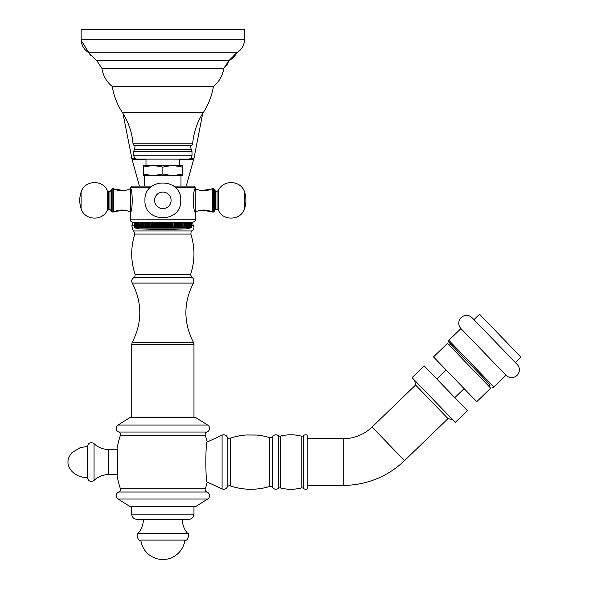 <?xml version="1.0" encoding="UTF-8"?>
<svg xmlns="http://www.w3.org/2000/svg" width="589" height="589" viewBox="0 0 589 589"><rect width="100%" height="100%" fill="white"/><g stroke="black" fill="none" stroke-linecap="round" stroke-linejoin="round"><path stroke-width="0.88" d="M190.976 222.399L191.263 227.59L190.667 227.906L191.359 227.59L191.344 222.399L192.669 222.399L133.018 222.399C130.559 221.214 129.698 220.352 130.427 219.807L130.427 188.686C132.775 188.016 132.775 212.695 130.427 212.025C124.721 209.389 119.015 209.389 113.309 212.025L113.309 188.686C119.015 191.329 124.721 191.329 130.427 188.686L130.427 187.39L131.722 186.095L152.036 186.095M191.359 227.59L191.359 222.399L191.263 227.59M190.306 227.59L189.842 227.906L190.622 227.59L190.622 222.399L190.306 227.59L190.166 222.399M189.592 222.399L189.768 227.59L189.592 222.399L188.922 222.399L188.922 227.59L188.068 227.906L188.377 222.399L188.141 227.59L187.273 227.906L187.523 222.399M186.293 222.399L186.58 227.59L186.293 222.399L185.226 222.399L185.226 227.59L184.32 227.906L184.409 222.399L184.07 227.59L183.164 227.906L183.194 222.399L181.927 222.399L181.927 227.906L181.898 222.399L180.609 222.399L180.609 227.906L180.528 222.399L179.225 222.399L179.225 227.906L179.085 222.399M177.782 227.906L178.666 227.59L178.666 222.399L177.782 222.399L177.782 227.906L177.583 222.399M176.273 222.399L176.273 227.906L177.142 227.59L177.142 222.399L176.023 222.399L176.023 227.59L175.566 227.59L175.566 222.399L173.939 222.399L173.939 227.59L173.107 227.906L172.746 222.399L173.107 227.906M171.458 222.399L171.458 227.906L172.268 227.59L172.268 222.399L172.746 222.399M170.552 222.399L171.046 222.399L171.046 227.59L170.552 227.59L170.552 222.399L169.772 222.399L169.772 227.906L169.315 227.59L169.315 222.399L168.064 222.399L168.064 227.906L167.556 227.59L167.556 222.399M167.055 222.399L167.055 227.59L166.334 227.906L166.334 222.399L165.781 222.399L165.781 227.59L165.273 227.59L165.273 222.399L163.484 222.399L163.484 227.59L162.844 227.906L161.688 227.59L161.688 222.399L162.844 222.399L162.844 227.906M161.688 222.399L161.091 222.399L161.091 227.906L159.906 227.59L159.906 222.399L160.414 222.399L160.414 227.59M159.906 222.399L155.908 222.399L155.908 227.906L154.635 227.59L154.635 222.399M154.635 227.59L154.23 227.906L154.23 222.399L152.941 222.399L152.941 227.59L151.277 227.59L151.277 222.399L152.58 222.399L152.58 227.906M151.277 222.399L150.968 227.906L149.665 227.59L149.665 222.399L150.114 222.399L150.114 227.59M149.665 222.399L148.104 222.399L147.905 227.906L146.595 227.59L146.595 222.399L143.753 222.399L143.753 227.906L142.486 227.59L142.486 222.399L141.61 222.399L141.272 227.59L141.272 222.399M147.905 227.906L147.905 222.399L147.014 222.399L147.014 227.59M140.145 222.399L140.454 227.59L140.145 222.399M139.107 222.399L139.394 227.59L139.107 222.399L138.415 222.399L138.415 227.59L138.157 222.399L137.311 222.399L137.612 227.906L136.56 227.59L136.56 222.399M135.912 222.399L136.088 227.59L135.912 222.399L135.522 222.399L135.374 227.59L135.374 222.399M134.947 222.399L135.058 227.59L134.947 222.399M134.623 222.399L134.704 227.59L134.623 222.399M134.417 222.399L134.469 227.59L134.336 222.399M130.427 219.852L195.261 219.807L195.261 212.025C200.967 209.389 206.673 209.389 212.379 212.025L212.379 188.686C206.673 191.329 200.967 191.329 195.261 188.686L195.261 212.025C192.912 212.695 192.912 188.016 195.261 188.686L195.261 187.39L175.176 187.39M195.982 189.025L195.261 188.686L195.261 187.39L193.965 186.095L173.645 186.095M181.876 174.123L182.295 173.983L182.295 175.721L143.392 175.721L143.392 165.347L153.118 165.347L143.392 167.085M172.975 175.713L182.295 173.983L182.295 165.347L153.118 165.347L162.844 167.085L162.844 173.983L153.118 175.721L143.392 173.983M177.385 175.272L179.402 174.83M172.57 175.721L162.844 173.983M182.295 167.085L172.57 165.347L162.844 167.085M179.697 165.347L179.697 159.126L188.127 159.126L137.554 159.126C135.441 159.126 134.145 157.823 133.666 155.231L133.666 151.344L134.395 149.54L191.285 149.54C190.446 146.83 190.549 145.535 191.609 145.645L134.071 145.645C135.131 145.535 135.242 146.83 134.395 149.54M134.071 145.645L133.026 143.775L192.655 143.775C193.626 132.437 197.197 121.997 203.367 112.44L122.321 112.44C117.167 104.496 113.817 95.845 112.271 86.509L213.417 86.509A67.433 67.433 -90 0 1 203.367 112.44A67.433 67.433 90 0 0 202.712 113.463L193.936 158.603L190.07 158.603M213.417 86.509C211.863 95.845 208.513 104.496 203.367 112.44C208.513 104.496 211.863 95.845 213.417 86.509C219.167 81.768 222.62 75.716 223.791 68.353C222.62 75.716 219.167 81.768 213.417 86.509L213.417 86.509A28.53 28.53 -90 0 0 223.791 68.353L228.974 60.571L236.756 52.789A18.156 18.156 -90 0 1 228.974 60.571L236.756 52.789C241.748 49.682 244.339 45.191 244.538 39.316L81.149 39.316L81.149 29.45L244.538 29.45L244.538 39.316A15.564 15.564 -90 0 1 236.756 52.789L88.932 52.789L96.706 60.571L228.974 60.571A18.156 18.156 -90 0 1 223.791 68.353L101.897 68.353C103.06 75.716 106.521 81.768 112.271 86.509C113.817 95.845 117.167 104.496 122.321 112.44C128.49 121.997 132.061 132.437 133.026 143.775M112.138 188.686L112.138 212.025L111.49 211.377L111.49 189.334L112.138 188.686L113.309 188.686M214.19 211.377L213.542 212.025L213.542 188.686L214.19 189.334L214.19 211.377L213.542 212.025L212.379 212.025M135.912 227.59L135.522 227.59M136.56 227.59L136.088 227.59M136.758 227.59L136.758 222.399M138.157 227.59L137.311 227.59M137.539 227.59L137.539 222.399M139.107 227.59L138.415 227.59M140.145 227.59L139.394 227.59M141.272 227.59L140.454 227.59M142.486 227.59L141.61 227.59M142.847 227.59L142.847 222.399M145.071 222.399L145.071 227.906L143.782 227.59L143.782 222.399M144.165 227.59L144.165 222.399M146.455 222.399L146.455 227.906L145.159 227.59L145.159 222.399M145.557 227.59L145.557 222.399M149.407 222.399L149.407 227.906L148.104 227.59M148.538 227.59L148.538 222.399M151.748 227.59L151.748 222.399M154.23 227.906L152.941 227.59M153.42 227.59L153.42 222.399M155.128 227.59L155.128 222.399M157.616 222.399L157.616 227.906L156.372 227.59L156.372 222.399M156.372 227.59L155.908 227.906M156.865 227.59L156.865 222.399M159.347 222.399L159.347 227.906L158.124 227.59L158.124 222.399M158.124 227.59L157.616 227.906M158.632 227.59L158.632 222.399M159.906 227.59L159.347 227.906M161.688 227.59L161.091 227.906M162.203 227.59L162.203 222.399M163.484 227.59L163.992 227.59L163.992 222.399M164.589 222.399L164.589 227.906L163.992 227.59M165.273 227.59L164.589 227.906M166.334 227.906L165.781 227.59M167.055 227.59L167.556 227.59M168.064 227.906L168.815 227.59L168.815 222.399M168.815 227.59L169.315 227.59M170.552 227.59L169.772 227.906M171.458 227.906L171.046 227.59M172.268 227.59L172.746 227.59M173.939 227.59L174.403 227.59L174.403 222.399M174.712 222.399L174.403 227.59M175.566 227.59L174.712 227.906M177.142 227.59L177.583 227.59M178.666 227.59L179.085 227.59M179.225 227.906L180.124 227.59L180.124 222.399M180.124 227.59L180.528 227.59M180.609 227.906L181.515 227.59L181.515 222.399M181.515 227.59L181.898 227.59M181.927 227.906L182.833 227.59L182.833 222.399M185.226 227.59L185.535 222.399M186.293 227.59L185.535 227.59M187.265 222.399L187.265 227.59L186.58 227.59M188.922 227.59L189.121 222.399M189.592 227.59L189.121 227.59M190.166 227.59L189.768 227.59M190.622 227.59L190.733 222.399M190.718 227.906L186.183 228.885L139.497 228.885L134.962 227.906M141.316 228.885A446.918 446.918 0 0 0 184.364 228.885M82.438 45.515A15.564 15.564 90 0 1 81.149 39.316C81.341 45.191 83.932 49.682 88.932 52.789A18.156 18.156 90 0 0 90.551 55.366M113.309 212.025L112.138 212.025M108.428 449.459C102.891 449.385 98.098 447.456 94.056 443.672L94.056 480.403C98.098 476.619 102.891 474.69 108.428 474.616L108.428 449.459L117.064 449.459L117.012 449.068C117.896 448.266 117.896 475.809 117.012 475.006A82.99 82.99 0 0 0 120.414 488.752A2.592 2.592 0 0 1 118.794 492.036A3.887 3.887 0 0 0 117.991 499.016L129.771 506.385L195.909 506.385L207.696 499.016L117.991 499.016M303.423 488.45L303.423 435.624A3.887 3.887 0 0 1 307.2 435.065L307.2 489.01A3.887 3.887 0 0 1 303.423 488.45A2.592 2.592 0 0 0 301.193 487.986A42.275 42.275 0 0 1 280.526 487.986A2.592 2.592 0 0 0 278.303 488.45A3.887 3.887 0 0 1 272.67 487.508A2.592 2.592 0 0 0 269.74 486.455A64.319 64.319 0 0 1 230.321 485.881A2.592 2.592 0 0 0 227.177 487.155A3.887 3.887 0 0 1 222.075 488.907L207.232 482.082C205.414 483.886 205.414 440.189 207.232 441.986A82.99 82.99 0 0 0 205.274 435.323A2.592 2.592 0 0 1 206.886 432.031A3.887 3.887 0 0 0 207.696 425.052L195.909 417.689L129.771 417.689L117.991 425.052A3.887 3.887 0 0 0 118.794 432.031A2.592 2.592 0 0 1 120.414 435.323A82.99 82.99 0 0 0 117.012 449.068M207.232 441.986L222.075 435.168A3.887 3.887 0 0 1 227.177 436.92A2.592 2.592 0 0 0 230.321 438.194A64.319 64.319 0 0 1 246.173 434.984L255.781 435.05M207.232 482.082A82.99 82.99 0 0 1 205.274 488.752A2.592 2.592 0 0 0 206.886 492.036A3.887 3.887 0 0 1 207.696 499.016M193.965 417.167L131.722 417.167L131.722 344.27L193.965 344.27L193.965 417.167L193.442 417.689M132.201 342.4L193.479 342.4C183.37 322.639 183.356 302.871 193.428 283.088L132.26 283.088C142.332 302.871 142.31 322.639 132.201 342.4L131.722 344.27M133.858 277.64L191.83 277.64L190.534 274.533L135.153 274.533C134.925 276.955 134.498 277.993 133.858 277.64C131.759 279.002 131.229 280.813 132.26 283.088M135.153 274.533C130.692 261.082 130.581 247.594 134.822 234.076L190.865 234.076C195.099 247.594 194.988 261.082 190.534 274.533M145.984 159.641L132.12 159.641L122.968 113.463M179.697 159.641L193.56 159.641L186.264 186.095M135.617 158.603L131.745 158.603M303.423 435.624A2.592 2.592 0 0 1 301.193 436.088A42.275 42.275 0 0 0 280.526 436.088A2.592 2.592 0 0 1 278.303 435.624A3.887 3.887 0 0 0 272.67 436.559A2.592 2.592 0 0 1 269.74 437.62A64.319 64.319 0 0 0 256.156 435.021L246.173 434.984M307.2 485.38L343.247 485.38A88.181 88.181 0 0 0 404.503 460.627L448.015 418.61L452.654 419.677M307.2 438.695L343.247 438.695A41.495 41.495 0 0 0 372.071 427.047L415.584 385.029L448.015 418.61M415.584 385.029L414.678 380.361M412.05 377.63L455.282 422.409L467.408 410.695L424.176 365.924L412.05 377.63M464.125 388.63L454.796 397.641M446.109 369.973L436.78 378.985M433.504 356.912L476.737 401.691L490.733 388.18L447.493 343.402L433.504 356.912M490.232 385.051L448.796 342.143L490.232 385.051L488.929 386.31M450.6 344.005L449.297 345.272M448.796 342.143A1.296 1.296 0 0 1 448.833 340.309L460.959 328.596L505.995 375.237L493.869 386.951L448.833 340.309M492.036 386.914A1.296 1.296 0 0 0 493.869 386.951M460.959 328.596A7.782 7.782 0 0 1 461.15 317.596A7.782 7.782 0 0 1 472.15 317.788L517.186 364.429A7.782 7.782 0 0 1 516.995 375.429A7.782 7.782 0 0 1 505.995 375.237M472.15 317.788L517.186 364.429M473.954 319.658L479.549 314.254L520.985 357.162L515.39 362.566M131.722 514.168L193.965 514.168C193.656 517.311 191.926 519.042 188.774 519.351L136.906 519.351C133.755 519.042 132.024 517.311 131.722 514.168L131.722 506.385M162.844 540.098L140.8 540.098A22.22 22.22 0 0 0 184.887 540.098L162.844 540.098M87.466 462.034L87.466 477.598C81.503 477.635 76.342 475.588 71.983 471.458C69.038 467.791 67.713 464.655 68.015 462.034C67.713 459.42 69.038 456.276 71.983 452.617L80.376 447.544L87.466 446.477L87.466 462.034M150.512 187.39L130.427 187.39L131.722 186.095M188.127 159.126C190.247 159.126 191.543 157.823 192.014 155.231L133.666 155.231M192.014 155.231L192.014 151.344L133.666 151.344M154.576 200.356A8.268 8.268 0 0 1 162.844 192.095A8.268 8.268 0 0 1 171.105 200.356A8.268 8.268 0 0 1 162.844 208.624A8.268 8.268 0 0 1 154.576 200.356M111.49 210.995L109.937 209.434L109.937 191.278L111.49 189.724M109.937 209.434L108.612 209.434L108.612 191.278L107.213 190.409L107.213 210.185M107.213 210.31C102.493 221.523 84.345 220.345 81.105 208.624A25.938 25.938 0 0 1 81.105 192.095C84.345 180.367 102.493 179.196 107.213 190.409C102.493 179.196 84.345 180.367 81.105 192.095L81.105 208.624C84.345 220.345 102.493 221.523 107.213 210.31L108.612 209.434M217.076 191.278L215.751 191.278L214.19 189.724L215.751 191.278L215.751 209.434L214.19 210.995L215.751 209.434L217.076 209.434L218.475 210.31L218.475 190.409L217.076 191.278L217.076 209.434M244.575 208.624A25.938 25.938 0 0 0 245.93 200.356A25.938 25.938 0 0 1 244.575 208.624C241.335 220.345 223.194 221.523 218.475 210.31C223.194 221.523 241.335 220.345 244.575 208.624L244.575 192.095C241.335 180.367 223.194 179.196 218.475 190.409C223.194 179.196 241.335 180.367 244.575 192.095A25.938 25.938 0 0 1 245.93 200.356A25.938 25.938 0 0 0 244.575 192.095M205.274 488.752L120.414 488.752M205.274 435.323L120.414 435.323M206.886 432.031L118.794 432.031M207.696 425.052L117.991 425.052M190.865 234.076C191.057 231.617 191.44 230.579 192.014 230.962L133.666 230.962L134.822 234.076M191.359 225.256L193.185 225.256C194.488 227.509 194.098 229.408 192.014 230.962M134.321 225.256L132.496 225.256C131.561 224.762 131.781 226.544 133.158 230.608L133.666 230.962M222.075 488.907L222.075 435.168M227.177 487.155L227.177 436.92M230.321 485.881L230.321 438.194M269.74 486.455L269.74 437.62M272.67 487.508L272.67 436.559M278.303 488.45L278.303 435.624M280.526 487.986L280.526 436.088M301.193 487.986L301.193 436.088M343.247 438.695L343.247 485.38M372.071 427.047L404.503 460.627M206.886 492.036L118.794 492.036M143.392 519.351C143.296 524.777 141.463 529.533 137.9 533.612L187.788 533.612C189.562 532.508 188.193 541.762 184.887 540.098M195.261 219.807C196.004 220.315 195.143 221.177 192.669 222.399C195.055 221.302 195.916 220.441 195.261 219.807L195.261 212.025L195.982 211.694M144.688 186.095L144.688 175.721M180.992 186.095L180.992 175.721M145.984 165.347L145.984 159.126M192.655 143.775L191.609 145.645M192.014 151.344L191.285 149.54M81.186 40.413L88.932 52.789L96.706 60.571L101.897 68.353C103.06 75.716 106.521 81.768 112.271 86.509M244.538 39.316L244.538 29.45L244.538 39.316C244.339 45.191 241.748 49.682 236.756 52.789M144.946 200.356C143.841 177.267 181.846 177.274 180.735 200.356C181.839 223.445 143.841 223.445 144.946 200.356M110.312 191.234L108.612 191.278M214.19 189.334L213.542 188.686L212.379 188.686M130.964 221.398L132.658 222.377M195.261 187.39L193.965 186.095M223.791 68.353L228.974 60.571M96.706 60.571L101.897 68.353M123.815 210.14L113.846 211.775M123.815 190.571L113.846 188.944M201.865 210.14L211.834 211.775M201.865 190.571L211.834 188.944M108.428 474.616L117.064 474.616M132.238 417.689L131.722 417.167M193.479 342.4L193.965 344.27M193.428 283.088C194.017 284.163 194.179 277.588 191.83 277.64M132.496 225.256L132.496 222.141M193.185 222.141C192.64 221.943 192.64 222.981 193.185 225.256M139.416 186.095L132.12 159.641M193.56 159.641L193.936 158.603M193.965 514.168L193.965 506.385M182.295 519.351C182.384 524.777 184.217 529.533 187.788 533.612M137.9 533.612C136.118 532.508 137.495 541.762 140.8 540.098M94.056 480.403C90.64 482.317 88.446 481.382 87.466 477.598M94.056 443.672C90.64 441.75 88.446 442.685 87.466 446.477"/></g></svg>
